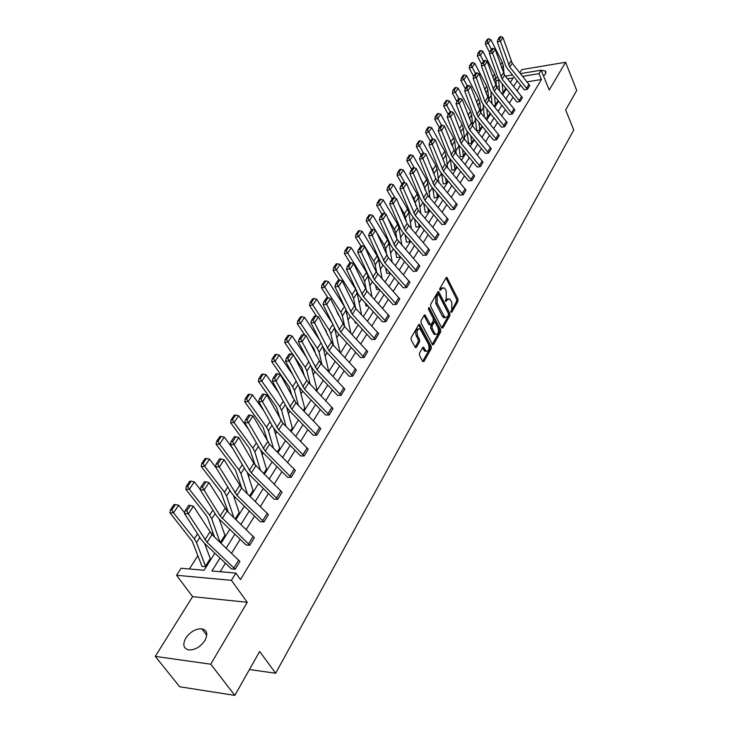 <?xml version="1.0" encoding="UTF-8"?>
<svg xmlns="http://www.w3.org/2000/svg" width="732" height="732" viewBox="0 0 732 732"><rect width="100%" height="100%" fill="white"/><g stroke="black" fill="none" stroke-linecap="round" stroke-linejoin="round"><path stroke-width="1.1" d="M450.994 312.07L451.818 312.171L457.948 301.319L457.939 299.132L446.913 277.419L446.145 277.721L439.841 288.518L439.85 290.073L440.691 290.192L441.506 288.783L444.022 287.804L445.331 289.332L446.227 291.116L446.255 298.171L445.449 301.136L446.282 301.245L447.096 299.827L449.604 298.839L451.754 302.087L451.79 309.114L450.994 312.07M185.791 638.094C190.347 631.707 195.709 628.614 201.886 628.815C207.119 630.234 208.117 634.141 204.878 640.537C200.412 646.923 195.069 650.062 188.847 649.961C183.439 648.534 182.414 644.581 185.791 638.094M541.195 70.336L545.486 70.995L545.578 73.831L543.528 76.046M155.275 656.384L210.752 664.208L247.251 602.299L192.598 596.635L155.275 656.384L179.669 686.762L234.835 695.4L259.659 651.471L275.662 673.239L573.751 129.994L565.662 110.01L576.725 90.439L565.571 62.275L521.824 69.604L519.839 72.779M234.835 695.4L210.752 664.208M419.491 353.144L419.491 355.441L422.693 361.425L423.947 361.498L431.258 348.569L431.249 346.309L419.582 324.413L418.695 324.733L411.183 337.608L411.183 339.913L415.474 347.682L416.389 347.352L419.592 341.807L419.582 339.52L417.661 335.887C416.426 331.193 417.213 328.86 420.022 328.897L428.476 344.196C429.684 348.88 428.897 351.195 426.106 351.15L423.553 347.261L422.657 347.59L419.491 353.144M520.507 73.612L541.131 70.19L549.229 89.999L565.571 62.275M541.131 70.19L539.036 73.648L522.685 76.329M220.012 558.022L211.951 570.969L235.832 573.074L240.489 579.588L541.442 79.523L539.036 73.648M235.832 573.074L231.422 580.339L176.549 575.27L181.069 568.252L204.109 570.274L214.86 553.145M247.251 602.299L231.422 580.339M441.716 327.808L442.915 327.927L449.878 315.602L449.869 313.397L438.651 291.62L437.846 291.931L430.69 304.192L430.69 306.443L441.716 327.808M440.673 331.889L433.545 344.516L432.676 344.845L421.056 322.977L421.056 320.698L424.212 315.291L425.063 314.97L430.389 324.615L431.24 324.294L433.289 320.735L433.28 318.484L428.577 309.398L429.162 307.596L440.664 329.656L440.673 331.889L439.319 331.953L432.292 344.369M249.447 669.542L275.662 673.239M219.216 519.098L225.099 535.733L220.625 542.851M247.297 472.552L253.18 491.016L249.914 496.232M279.734 448.753L277.529 452.257L279.734 448.753M299.113 386.706L304.86 408.749L303.624 410.725M328.686 370.822L328.055 371.142M344.772 340.581L343.985 339.74M368.141 306.031L366.11 306.15L365.204 302.819M390.055 273.127L386.78 273.365L385.554 267.903M410.35 240.819L409.71 241.844L406.47 242.136L405.034 234.789M429.611 210.166L428.449 212.005L425.255 212.335L423.691 203.322M447.975 180.932L446.346 183.522L443.199 183.888L441.561 173.393M465.506 153.025L463.447 156.291L460.346 156.694L458.69 144.881M482.26 126.343L479.817 130.232L476.761 130.662L475.114 117.66M497.76 100.183L497.943 101.373L495.491 105.28L493.514 105.582M499.187 86.33L496.534 87.026L495.646 77.656L493.871 80.419M491.236 95.334L488.747 99.241M483.394 107.631L480.796 111.722M475.388 120.194L472.662 124.477M467.208 133.032L464.363 137.506M458.845 146.153L455.862 150.838M450.299 159.576L447.179 164.462M441.515 173.347L438.294 178.407M432.347 187.74L429.199 192.672M422.95 202.471L419.894 207.275M413.333 217.569L410.368 222.226M403.488 233.023L400.614 237.534M393.386 248.862L390.613 253.208M383.037 265.103L380.375 269.275M372.432 281.747L369.88 285.745M361.544 298.821L359.119 302.627M350.381 316.334L348.084 319.948M338.925 334.314L336.766 337.708M327.158 352.769L325.145 355.944M315.08 371.728L313.214 374.665M302.673 391.199L300.962 393.88M289.909 411.219L288.371 413.635M276.797 431.798L275.442 433.93M263.31 452.962L262.138 454.792M249.429 474.748L248.468 476.257M241.523 487.146L241.185 487.668M235.137 497.165L234.386 498.336M227.359 509.371L226.591 510.579M220.424 520.26L219.902 521.065M212.783 532.246L211.548 534.186M197.768 555.798L189.368 568.984M505.254 87.501L505.473 89.35L503.085 93.193L501.685 93.412M490.129 113.158L487.741 117.623L485.142 117.998M470.822 135.74L471.71 143.097L473.961 139.519L471.728 143.115L468.645 143.536L466.989 131.129M456.841 166.814L454.993 169.751L451.864 170.135L450.217 158.972M438.898 195.38L437.498 197.603L434.332 197.951L432.722 188.179M420.095 225.31L419.189 226.755L415.977 227.066L414.468 218.859M400.001 257.298L400.349 256.703L400.001 257.298L396.726 257.545L395.399 251.131M379.341 289.378L376.568 289.561L375.489 285.123M356.63 323.096L355.386 323.16L354.691 321M316.938 389.534L316.132 390.806L316.938 389.534M292.471 428.485L290.76 431.203L292.471 428.485M260.784 450.253L266.631 469.569L263.923 473.924M239.346 513.059L235.484 519.189L239.346 513.059M204.603 543.418L210.432 559.074L205.637 566.705L202.014 566.394L192.296 541.287L170.007 512.894L170.41 509.957L171.81 509.939L175.405 504.595L174.006 504.623L170.41 509.957M495.747 78.672L496.433 77.592L497.778 77.372M192.598 596.635L176.549 575.27M496.726 86.724L496.442 86.065M505.345 76.119L512.464 74.939M510.378 82.377L513.196 77.894L507.523 78.818M498.629 80.282L495.939 80.721M221.064 543.272L229.83 529.3M235.914 519.61L244.36 506.151M250.335 496.644L258.469 483.678M264.334 474.336L272.185 461.837M277.94 452.669L285.507 440.609M291.162 431.606L298.455 419.976M304.018 411.128L311.063 399.901M316.517 391.199L323.324 380.365M328.686 371.819L335.256 361.352M340.536 352.943L346.877 342.841M352.074 334.57L358.204 324.798M363.31 316.663L369.23 307.23M374.262 299.214L379.99 290.092M384.94 282.213L390.476 273.393M395.344 265.625L400.706 257.097M405.501 249.456L410.679 241.203M415.41 233.673L420.424 225.685M425.082 218.264L429.931 210.542M434.515 203.231L439.218 195.746M443.738 188.536L448.286 181.298M452.742 174.198L457.143 167.18M461.544 160.18L465.808 153.381M470.145 146.473L474.272 139.894M478.554 133.078L482.553 126.7M486.771 119.984L490.65 113.808M494.814 107.174L498.574 101.181M502.683 94.638L506.324 88.837M517.149 80.785L513.635 86.431M509.609 92.9L505.986 98.719M501.905 105.28L498.163 111.282M494.027 117.925L490.175 124.12M485.975 130.854L481.995 137.25M477.749 144.076L473.641 150.673M469.331 157.59L465.095 164.398M460.721 171.416L456.347 178.443M451.918 185.562L447.398 192.827M442.897 200.046L438.23 207.54M433.673 214.86L428.851 222.61M424.221 230.04L419.244 238.037M414.541 245.586L409.398 253.858M404.622 261.516L399.306 270.062M394.466 277.84L388.957 286.679M384.044 294.575L378.353 303.707M373.357 311.731L367.473 321.192M362.395 329.345L356.301 339.126M351.15 347.407L344.845 357.527M339.602 365.954L333.078 376.431M327.744 384.995L320.982 395.856M315.556 404.567L308.556 415.803M303.039 424.67L295.792 436.318M290.174 445.34L282.653 457.409M276.943 466.595L269.147 479.112M263.319 488.464L255.239 501.447M249.31 510.973L240.92 524.441M234.881 534.15L226.17 548.131M520.571 85.049L517.076 90.704M513.068 97.191L509.472 103.02M505.409 109.599L501.704 115.619M497.586 122.281L493.752 128.484M489.589 135.237L485.636 141.642M481.409 148.486L477.328 155.093M473.046 162.028L468.837 168.854M464.491 175.89L460.144 182.936M455.743 190.064L451.251 197.338M446.785 204.576L442.146 212.088M437.617 219.426L432.832 227.185M428.229 234.633L423.279 242.649M418.613 250.216L413.498 258.497M408.767 266.173L403.478 274.738M398.666 282.525L393.203 291.382M388.317 299.297L382.662 308.447M377.703 316.489L371.856 325.96M366.814 334.131L360.766 343.93M355.642 352.229L349.384 362.367M344.177 370.804L337.699 381.308M332.401 389.882L325.685 400.752M320.305 409.481L313.351 420.735M307.87 429.62L300.669 441.286M295.097 450.317L287.63 462.414M281.957 471.609L274.216 484.145M268.434 493.505L260.409 506.507M254.526 516.042L246.19 529.538M240.197 539.255L231.55 553.255M225.438 563.155L220.176 571.692M541.442 79.523L527.077 81.838M235.173 569.212L239.904 561.444L235.192 569.24L207.083 542.348L188.334 513.928L184.409 513.471L201.044 539.31L204.265 543.107L231.431 568.892L235.192 569.24M249.786 545.221L254.379 537.681L249.804 545.249L220.167 515.987L204.063 490.111L200.175 489.708L216.306 515.538L219.444 519.327L246.08 544.983L249.804 545.249M263.968 521.934L268.434 514.605L263.987 521.953L236.994 495.381L219.326 467.007L215.455 466.65L231.111 492.462L234.185 496.241L260.272 521.715L263.987 521.953M282.076 492.197L277.767 499.334L251.296 472.927L234.13 444.58L230.296 444.278L245.495 470.063L248.496 473.824L274.088 499.169L277.767 499.334L282.076 492.197L253.812 463.356L238.788 437.535L234.13 444.58L232.639 441.661L235.905 436.73L234.377 436.62L231.111 441.542L232.639 441.661M291.135 477.328L295.344 470.411L291.153 477.356L265.194 451.113L248.505 422.812L244.698 422.556L259.457 448.304L262.395 452.056L287.484 477.209L291.153 477.356M304.146 455.963L308.236 449.238L304.155 455.99L278.691 429.913L262.468 401.667L258.689 401.456L273.036 427.159L275.9 430.892L300.523 455.88L304.155 455.99M316.791 435.183L320.781 428.65L316.81 435.211L291.821 409.298L276.037 381.125L272.286 380.951L286.23 406.599L289.03 410.313L313.214 435.174L316.81 435.211M329.107 414.971L332.978 408.612L329.116 414.998L304.585 389.259L289.232 361.151L285.507 361.013L299.059 386.606L301.804 390.312L325.548 414.998L329.116 414.998M341.085 395.307L344.854 389.113L341.094 395.326L317.002 369.761L302.06 341.725L298.363 341.634L311.548 367.153L314.229 370.84L337.553 395.372L341.094 395.326M352.742 376.157L356.411 370.127L352.76 376.184L329.089 350.784L314.531 322.83L310.871 322.766L323.7 348.222L326.326 351.891L349.237 376.257L352.76 376.184M364.097 357.509L367.674 351.635L364.115 357.536L340.856 332.301L326.682 304.448L323.041 304.411L335.531 329.784L338.111 333.435L360.602 357.619L364.115 357.536M375.159 339.346L378.645 333.618L375.177 339.364L352.321 314.303L338.504 286.541L334.89 286.541L347.06 311.832L349.576 315.465L371.7 339.511L375.177 339.364M385.938 321.641L389.333 316.059L385.956 321.668L363.484 296.771L350.015 269.102L346.437 269.138L358.287 294.337L360.757 297.951L382.507 321.833L385.956 321.668M396.451 304.384L399.764 298.94L396.46 304.411L374.372 279.679L361.242 252.119L357.683 252.174L369.23 277.291L371.655 280.887L393.038 304.603L396.46 304.411M406.699 287.557L409.929 282.25L406.708 287.575L384.977 263.017L372.167 235.558L368.644 235.649L379.899 260.665L382.278 264.243L403.314 287.804L406.708 287.575M416.691 271.133L419.848 265.963L416.709 271.16L395.335 246.766L382.827 219.426L379.332 219.527L390.302 244.461L392.636 248.011L413.333 271.407L416.709 271.16M426.445 255.12L429.528 250.07L426.463 255.139L405.427 230.909L393.221 203.679L389.753 203.816L400.459 228.64L402.737 232.181L423.114 255.413L426.463 255.139M435.97 239.483L438.971 234.551L435.979 239.51L415.282 215.446L403.369 188.325L399.919 188.481L410.359 213.204L412.61 216.727L432.658 239.803L435.979 239.51M448.213 219.426L445.276 224.239L424.899 200.339L413.26 173.347L409.838 173.521L420.031 198.143L422.236 201.639L441.982 224.559L445.276 224.239L448.194 219.399L427.927 195.581L416.38 168.616L413.26 173.347L412.006 171.004L414.202 167.701L412.83 167.774L410.643 171.078L412.006 171.004M454.343 209.315L457.207 204.603L454.352 209.334L434.286 185.599L422.922 158.716L419.528 158.917L429.474 183.43L431.642 186.916L451.077 209.672L454.352 209.334M466.01 190.155L463.219 194.776L443.455 171.197L432.347 144.442L428.979 144.661L438.697 169.065L440.82 172.523L459.961 195.105L463.219 194.776L466.01 190.155L444.946 164.343L435.33 139.931L432.347 144.442L431.13 142.164L433.216 139.007L431.871 139.098L429.776 142.246L431.13 142.164M474.62 176.046L471.884 180.539L452.422 157.124L441.561 130.497L438.212 130.726L447.71 155.028L449.796 158.469L468.663 180.923L471.884 180.539L474.611 176.028L455.249 152.686L444.47 126.096L441.561 130.497L440.353 128.246L442.384 125.163L441.048 125.264L439.008 128.338L440.353 128.246M480.348 166.612L483.019 162.22L480.357 166.631L461.178 143.38L450.555 116.873L447.234 117.12L456.512 141.303L458.561 144.735L477.154 167.024L480.357 166.631M488.628 153.015L491.245 148.715L488.637 153.034L469.734 129.939L459.348 103.551L456.054 103.825L465.122 127.899L467.135 131.303L485.444 153.427L488.637 153.034M496.726 139.711L499.297 135.539L496.735 139.739L478.106 116.8L467.949 90.539L464.674 90.832L473.54 114.787L475.516 118.172L493.578 140.169L496.735 139.739M504.641 126.709L507.148 122.601L504.659 126.728L484.987 101.702L476.349 77.821L473.101 78.123L481.766 101.968L483.715 105.335L501.521 127.176L504.659 126.728M512.391 113.982L514.843 109.965L512.4 114.009L494.292 91.381L484.566 65.377L481.345 65.697L489.818 89.423L491.73 92.772L509.289 114.466L512.4 114.009M519.976 101.528L522.374 97.594L519.985 101.556L502.125 79.074L492.609 53.207L489.406 53.537L497.696 77.153L499.581 80.474L516.884 102.004L519.985 101.556M529.758 85.507L527.415 89.359L509.792 67.042L500.468 41.294L497.293 41.642L505.409 65.139L507.258 68.442L524.341 89.844L527.415 89.359L529.748 85.488L512.217 63.236L502.957 37.533L500.468 41.294L499.334 39.235L501.081 36.6L499.81 36.737L498.071 39.372L499.334 39.235M448.039 298.812L445.742 299.91L447.096 299.827M445.303 300.678L445.742 299.91M442.448 287.786L440.152 288.865L441.506 288.783M439.703 289.643L440.152 288.865M450.848 311.585L456.612 301.392L456.603 299.214L445.98 277.995L447.325 277.904M441.689 327.762L448.533 315.675L448.524 313.47L437.699 292.178L439.054 292.095M448.396 315.108L448.396 313.561L438.88 294.859L438.038 294.74L437.169 296.24L437.187 303.377L444.955 317.615L447.545 316.608L448.396 315.108M438.203 294.548L436.684 294.822L438.038 294.74M445.202 317.743L443.61 317.688L442.384 316.251L435.833 303.46L435.805 296.323L436.684 294.822M425.457 315.428L424.084 315.501L428.641 324.23L429.629 324.651M428.394 308.62L439.31 329.72L440.664 329.656M434.689 333.152L435.677 334.323C438.367 334.323 439.118 332.035 437.928 327.46L434.991 322.08L434.149 322.4L432.109 325.96L432.118 328.211L434.689 333.152L433.326 333.216L434.314 334.378L435.796 334.387M434.396 322.107L432.786 322.464L434.149 322.4M433.326 333.216L430.755 328.275L430.745 326.024L432.786 322.464M439.319 331.953L439.31 329.72M426.271 351.25L424.734 351.195L422.556 347.764M418.475 328.86C415.767 329.089 415.035 331.459 416.279 335.942L417.661 335.887M415.108 347.243L418.21 341.862L418.21 339.575L416.279 335.942M422.666 361.379L429.885 348.615L429.876 346.355L418.585 324.926L419.958 324.862M488.756 38.787L487.576 39.098L485.81 41.724L486.99 41.413L488.756 38.787L490.797 39.537L502.308 62.293L503.323 65.734L504.101 74.49M505.473 89.35L503.085 93.193M502.161 83.668L503.076 93.165M490.797 39.537L488.29 43.289L491.401 49.419M486.99 41.413L488.29 43.289L485.334 44.066L485.81 41.724M489.708 52.658L485.334 44.066M499.599 90.841L498.501 78.9M498.071 39.372L497.293 41.642M502.957 37.533L501.081 36.6M480.833 50.563L479.643 50.874L477.84 53.555L479.03 53.244L480.833 50.563L482.9 51.322L494.612 74.206L495.646 77.656M497.934 101.355L495.482 105.252L494.558 96.249M482.9 51.322L480.338 55.147L483.504 61.314M479.03 53.244L480.338 55.147L477.365 55.916L477.84 53.555M481.766 64.453L477.365 55.916M492.06 103.798L490.87 91.564M472.735 62.604L471.536 62.906L469.697 65.642L470.896 65.34L472.735 62.604L474.83 63.355L486.753 86.367L487.814 89.835L488.802 99.799M487.741 117.623L486.807 109.114M474.83 63.355L472.213 67.271L475.434 73.465M470.896 65.34L472.213 67.271L469.221 68.021L469.697 65.642M473.641 76.512L469.221 68.021M484.383 117.074L483.074 104.475M522.374 97.594L504.604 75.195L495.143 49.355L492.609 53.207L491.465 51.112L493.24 48.422L491.968 48.559L490.184 51.249L491.465 51.112M490.184 51.249L489.406 53.537M495.143 49.355L493.24 48.422M514.843 109.965L496.827 87.41L487.164 61.442L484.566 65.377L483.413 63.263L485.234 60.509L483.943 60.646L482.123 63.391L483.413 63.263M482.123 63.391L481.345 65.697M487.164 61.442L485.234 60.509M464.454 74.902L463.255 75.204L461.37 78.004L462.578 77.702L464.454 74.902L466.586 75.661L478.719 98.802L479.808 102.279L480.915 112.847M479.817 130.232L478.902 122.271M466.586 75.661L463.905 79.66L467.19 85.891M462.578 77.702L463.905 79.66L460.895 80.401L461.37 78.004M465.342 88.837L460.895 80.401M507.148 122.601L488.875 99.891L479.002 73.804L476.349 77.821L475.187 75.68L477.044 72.871L475.745 72.99L473.888 75.799L475.187 75.68M473.888 75.799L473.101 78.123M479.002 73.804L477.044 72.871M455.999 87.483L454.782 87.776L452.861 90.64L454.069 90.347L455.999 87.483L458.159 88.233L470.502 111.502L471.618 114.997L472.854 126.206M458.159 88.233L455.414 92.324L458.754 98.591M454.069 90.347L455.414 92.324L452.385 93.056L452.861 90.64M456.86 101.446L452.385 93.056M499.279 135.512L480.741 112.646L470.658 86.431L467.949 90.539L466.769 88.371L468.672 85.498L467.364 85.617L465.461 88.49L466.769 88.371M465.461 88.49L464.674 90.832M470.658 86.431L468.672 85.498M447.344 100.348L446.127 100.632L444.159 103.56L445.376 103.267L447.344 100.348L449.53 101.098L462.112 124.495L463.255 128.008L464.637 139.867M465.488 153.006L463.438 156.264L462.578 149.529M449.53 101.098L446.73 105.28L450.207 111.731M445.376 103.267L446.73 105.28L443.674 105.994L444.159 103.56M448.24 114.43L443.674 105.994M491.245 148.715L472.433 125.694L462.13 99.351L459.348 103.551L458.168 101.364L460.108 98.427L458.799 98.536L456.841 101.474L458.168 101.364M456.841 101.474L456.054 103.825M462.13 99.351L460.108 98.427M438.495 113.497L437.269 113.78L435.256 116.772L436.482 116.498L438.495 113.497L440.719 114.247L453.52 137.781L454.691 141.303L456.237 153.866M456.823 166.795L454.984 169.733L454.16 163.639M450.491 141.66L451.836 145.146M440.719 114.247L437.846 118.529L441.506 125.227M436.482 116.498L437.846 118.529L434.781 119.234L435.256 116.772M439.429 127.716L434.781 119.234M483.019 162.22L462.578 136.756L453.401 112.572L450.555 116.873L449.357 114.65L451.351 111.639L450.024 111.749L448.03 114.75L449.357 114.65M448.03 114.75L447.234 117.12M453.401 112.572L451.351 111.639M429.437 126.965L428.202 127.24L426.143 130.296L427.378 130.022L429.437 126.965L431.697 127.707L444.736 151.368L445.944 154.91L447.664 168.195M447.957 180.914L446.337 183.494L445.559 178.096M440.81 153.857L443.162 159.805M431.697 127.707L428.76 132.089L432.612 139.053M427.378 130.022L428.76 132.089L425.667 132.776L426.143 130.296M430.407 141.303L425.667 132.776M439.008 128.338L438.212 130.726M444.47 126.096L442.384 125.163M420.177 140.736L418.933 141.011L416.819 144.14L418.063 143.875L420.177 140.736L422.465 141.486L435.76 165.267L436.986 168.827L438.898 182.881M438.88 195.362L437.489 197.576L436.775 192.9M430.855 166.265L432.832 169.787L434.277 174.783M422.465 141.486L419.454 145.961L423.517 153.198M418.063 143.875L419.454 145.961L416.343 146.638L416.819 144.14M421.175 155.211L416.343 146.638M429.776 142.246L428.979 144.661M435.33 139.931L433.216 139.007M410.689 154.836L409.435 155.102L407.276 158.313L408.529 158.048L410.689 154.836L413.013 155.577L426.564 179.496L427.827 183.064L429.949 197.924M429.593 210.148L428.44 211.987L427.808 208.08M420.598 178.91L423.563 184.125L425.201 190.137M413.013 155.577L409.929 160.171L414.221 167.71L416.38 168.616M408.529 158.048L409.929 160.171L406.8 160.82L407.276 158.313M411.723 169.449L406.8 160.82M400.971 169.275L399.718 169.531L397.503 172.816L398.766 172.56L400.971 169.275L403.332 170.016L417.149 194.062L418.448 197.64L420.808 213.351M419.189 226.755L418.64 223.644M410.03 191.784L414.083 198.802L415.932 205.893M403.332 170.016L400.184 174.719L404.833 182.771M398.766 172.56L400.184 174.719L397.028 175.351L397.503 172.816M402.051 184.025L397.028 175.351M391.025 184.061L389.763 184.318L387.493 187.685L388.756 187.429L391.025 184.061L393.423 184.803L407.504 208.968L408.84 212.564L411.466 229.171M410.332 240.801L409.691 241.825L409.27 239.593M399.132 204.887L404.366 213.826L406.461 222.061M393.423 184.803L390.193 189.615L395.216 198.198M388.756 187.429L390.193 189.615L387.018 190.238L387.493 187.685M392.142 198.948L387.018 190.238M380.832 199.214L379.56 199.461L377.236 202.91L378.508 202.673L380.832 199.214L383.266 199.955L397.641 224.248L399.004 227.853L401.914 245.394M399.699 255.971L399.983 257.271M387.887 218.228L394.42 229.226L395.802 232.831L396.781 238.659M383.266 199.955L379.954 204.887L385.38 214.019M378.508 202.673L379.954 204.887L376.76 205.482L377.236 202.91M381.985 214.247L376.76 205.482M370.383 214.741L369.102 214.979L366.723 218.511L368.004 218.282L370.383 214.741L372.853 215.483L387.521 239.895L388.93 243.518L392.16 262.056M376.266 231.806L384.227 244.991L385.645 248.624L386.899 255.678M372.853 215.483L369.468 220.533L375.315 230.223M368.004 218.282L369.468 220.533L366.256 221.11L366.723 218.511M371.582 229.912L366.256 221.11M359.677 230.662L358.387 230.891L355.944 234.515L357.234 234.295L359.677 230.662L362.184 231.394L377.154 255.935L378.6 259.567L382.186 279.157M362.184 231.394L358.707 236.582L373.778 261.159L375.242 264.801L376.742 272.899M357.234 234.295L358.707 236.582L355.478 237.131L355.944 234.515M360.922 245.979L355.478 237.131M348.697 246.986L347.398 247.206L344.891 250.92L346.19 250.71L348.697 246.986L351.25 247.718L366.531 272.377L368.013 276.028L371.984 296.716M351.25 247.718L347.682 253.034L363.063 277.739L364.563 281.381L366.329 290.421M346.19 250.71L347.682 253.034L344.424 253.565L344.891 250.92M350.161 262.733L344.424 253.565M337.434 263.74L336.125 263.941L333.554 267.756L334.863 267.555L337.434 263.74L340.023 264.453L355.633 289.241L357.161 292.901L361.562 314.76M340.023 264.453L336.363 269.916L352.083 294.74L353.62 298.4L355.651 308.318M334.863 267.555L336.363 269.916L333.087 270.419L333.554 267.756M339.19 280.017L333.087 270.419M325.868 280.923L324.55 281.115L321.915 285.032L323.233 284.84L325.868 280.923L328.503 281.637L344.717 306.973M345.632 308.877L350.912 333.316M328.503 281.637L324.752 287.237L340.81 312.18L342.393 315.849L344.708 326.637M323.233 284.84L324.752 287.237L321.458 287.713L321.915 285.032M338.669 315.437L336.564 311.118M327.954 297.778L321.458 287.713M314.001 298.565L312.683 298.748L309.975 302.764L311.301 302.581L314.001 298.565L316.682 299.269L332.346 323.315M334.561 327.817L340.069 352.44M316.682 299.269L312.829 305.024L329.235 330.077L330.873 333.755L333.508 345.458M311.301 302.581L312.829 305.024L309.517 305.464L309.975 302.764M327.515 335.046L325.932 330.461L323.013 326.014M316.599 316.251L309.517 305.464M457.207 204.603L435.815 178.626L425.969 154.104L422.922 158.716L421.678 156.41L423.819 153.18L422.465 153.263L420.324 156.492L421.678 156.41M420.324 156.492L419.528 158.917M425.969 154.104L423.819 153.18M410.643 171.078L409.838 173.521M438.971 234.551L418.384 210.56L406.562 183.485L403.369 188.325L402.097 185.955L404.348 182.57L402.966 182.634L400.724 186.02L402.097 185.955M400.724 186.02L399.919 188.481M406.562 183.485L404.348 182.57M429.528 250.07L407.093 223.553L396.506 198.72L393.221 203.679L391.949 201.282L394.246 197.805L392.855 197.869L390.559 201.337L391.949 201.282M390.559 201.337L389.753 203.816M396.506 198.72L394.246 197.805M419.848 265.963L397.046 239.273L386.194 214.33L382.827 219.426L381.537 216.983L383.897 213.424L382.497 213.479L380.137 217.029L381.537 216.983M380.137 217.029L379.332 219.527M386.194 214.33L383.897 213.424M409.929 282.25L388.326 257.765L375.617 230.342L372.167 235.558L370.868 233.087L373.283 229.445L371.874 229.482L369.45 233.124L370.868 233.087M369.45 233.124L368.644 235.649M375.617 230.342L373.283 229.445M399.764 298.94L376.193 271.892L364.774 246.766L361.242 252.119L359.915 249.612L362.395 245.87L360.977 245.897L358.497 249.639L359.915 249.612M358.497 249.639L357.683 252.174M364.774 246.766L362.395 245.87M389.333 316.059L367.007 291.245L353.648 263.612L350.015 269.102L348.679 266.567L351.232 262.724L349.795 262.742L347.252 266.576L348.679 266.567M347.252 266.576L346.437 269.138M353.648 263.612L351.232 262.724M378.645 333.618L355.926 308.63L342.228 280.905L338.504 286.541L337.15 283.961L339.767 280.017L338.321 280.027L335.704 283.961L337.15 283.961M335.704 283.961L334.89 286.541M342.228 280.905L339.767 280.017M367.674 351.635L344.562 326.481L330.507 298.656L326.682 304.448L325.31 301.831L327.991 297.778L326.545 297.768L323.855 301.813L325.31 301.831M323.855 301.813L323.041 304.411M330.507 298.656L327.991 297.778M301.822 316.672L300.486 316.846L297.704 320.973L299.04 320.808L301.822 316.672L304.549 317.377L319.6 340.087M323.032 346.895L328.512 370.41M304.549 317.377L300.587 323.288L317.359 348.45L319.042 352.138L322.043 364.81M299.04 320.808L300.587 323.288L297.256 323.7L297.704 320.973M316.114 355.249L314.037 348.807L308.913 341.149M304.97 335.247L297.256 323.7M356.411 370.127L332.895 344.799L318.466 316.883L314.531 322.83L313.15 320.177L315.904 316.014L314.44 315.995L311.686 320.159L313.15 320.177M311.686 320.159L310.871 322.766M318.466 316.883L315.904 316.014M289.305 335.283L287.96 335.439L285.105 339.685L286.45 339.529L289.305 335.283L292.077 335.979L306.424 357.234M311.219 366.512L316.919 389.506M292.077 335.979L288.005 342.045L305.162 367.318L306.891 371.014L310.304 384.73M286.45 339.529L288.005 342.045L284.657 342.43L285.105 339.685M304.475 376.074L301.822 367.647L294.227 356.493M293.056 354.764L284.657 342.43M344.854 389.113L320.909 363.621L306.095 335.613L302.06 341.725L300.66 339.035L303.487 334.762L302.014 334.725L299.178 338.998L300.66 339.035M299.178 338.998L298.363 341.634M306.095 335.613L303.487 334.762M276.44 354.398L275.095 354.544L272.158 358.909L273.503 358.762L276.44 354.398L279.267 355.093L292.782 374.757M279.267 355.093L275.086 361.324L292.635 386.706L294.42 390.412L298.29 405.235M273.503 358.762L275.086 361.324L271.709 361.672L272.158 358.909M292.599 397.558L289.268 386.999L271.709 361.672M332.978 408.612L306.781 380.484L293.376 354.864L289.232 361.151L287.813 358.415L290.723 354.023L289.241 353.968L286.322 358.36L287.813 358.415M286.322 358.36L285.507 361.013M293.376 354.864L290.723 354.023M263.218 374.061L261.864 374.189L258.844 378.673L260.199 378.545L263.218 374.061L266.091 374.738L278.654 392.663M286.688 407.376L292.452 428.458M266.091 374.738L261.8 381.152L279.761 406.635L281.591 410.341L285.992 426.344M260.199 378.545L261.8 381.152L258.405 381.464L258.844 378.673M280.475 419.729L276.376 406.882L258.405 381.464M320.781 428.65L295.948 402.82L280.31 374.665L276.037 381.125L274.601 378.343L277.602 373.823L276.101 373.759L273.1 378.279L274.601 378.343M273.1 378.279L272.286 380.951M280.31 374.665L277.602 373.823M249.621 394.274L248.258 394.383L245.156 398.995L246.519 398.885L249.621 394.274L252.549 394.941L263.996 410.954M273.905 428.54L279.716 448.725M252.549 394.941L248.13 401.539L266.521 427.113L268.415 430.828L273.402 448.112M246.519 398.885L248.13 401.539L244.717 401.813L245.156 398.995M268.068 442.476L263.117 427.332L244.717 401.813M308.236 449.238L282.936 423.242L266.86 395.024L262.468 401.667L261.022 398.839L264.096 394.191L262.587 394.109L259.503 398.757L261.022 398.839M259.503 398.757L258.689 401.456M266.86 395.024L264.096 394.191M235.631 415.062L234.258 415.163L231.065 419.903L232.437 419.811L235.631 415.062L238.614 415.73L248.761 429.638M266.631 469.569L263.904 473.906M238.614 415.73L234.066 422.52L252.906 448.185L254.855 451.9L260.519 470.548M232.437 419.811L234.066 422.52L230.635 422.748L231.065 419.903M255.194 465.232L249.475 448.359L230.635 422.748M295.344 470.411L269.559 444.251L253.025 415.968L248.505 422.812L247.032 419.939L250.207 415.154L248.688 415.053L245.513 419.839L247.032 419.939M245.513 419.839L244.698 422.556M253.025 415.968L250.207 415.154M221.238 436.464L219.856 436.547L216.571 441.433L217.944 441.35L221.238 436.464L224.276 437.123L232.913 448.725M224.276 437.123L219.591 444.104L238.888 469.862L240.901 473.586L247.334 493.707M217.944 441.35L219.591 444.104L216.141 444.297L216.571 441.433M241.935 488.418L235.448 469.99L216.141 444.297M231.111 441.542L230.296 444.278M238.788 437.535L235.905 436.73M206.415 458.507L205.024 458.571L201.639 463.594L203.02 463.539L206.415 458.507L209.517 459.147L216.388 468.187M233.453 495.491L239.327 513.031M209.517 459.147L204.685 466.339L224.468 492.178L226.545 495.893L233.856 517.616M203.02 463.539L204.685 466.339L201.218 466.485L201.639 463.594M228.357 512.308L221.009 492.261L201.218 466.485M268.434 514.605L241.624 488.116L224.12 459.742L219.326 467.007L217.816 464.033L221.183 458.955L219.637 458.827L216.269 463.896L217.816 464.033M216.269 463.896L215.455 466.65M224.12 459.742L221.183 458.955M191.144 481.199L189.753 481.244L186.257 486.432L187.648 486.387L191.144 481.199L194.3 481.83L200.239 489.47M194.3 481.83L189.332 489.251L209.617 515.154L211.758 518.878L220.076 542.321M187.648 486.387L189.332 489.251L185.846 489.342L186.257 486.432M214.476 536.995L207.568 517.661L206.131 515.191L185.846 489.342M254.379 537.681L227.03 511.028L209.004 482.626L204.063 490.111L202.535 487.091L206.003 481.857L204.448 481.702L200.98 486.926L202.535 487.091M200.98 486.926L200.175 489.708M209.004 482.626L206.003 481.857M175.405 504.595L178.635 505.208L184.62 512.739M205.637 566.705L196.533 542.549L194.319 538.834L173.511 512.858L170.007 512.894M178.635 505.208L173.511 512.858L171.81 509.939M239.904 561.444L211.996 534.635L193.431 506.215L188.334 513.928L186.788 510.854L190.366 505.455L188.792 505.281L185.214 510.671L186.788 510.854M185.214 510.671L184.409 513.471M193.431 506.215L190.366 505.455M451.077 312.207L451.818 312.171M439.95 290.238L440.691 290.192M445.541 301.282L446.282 301.245M456.603 299.214L457.939 299.132M456.612 301.392L457.948 301.319M448.524 313.47L449.869 313.397M448.533 315.675L449.878 315.602M441.817 327.973L442.915 327.927M435.805 296.323L437.169 296.24M435.833 303.46L437.187 303.377M442.384 316.251L443.738 316.178M432.402 344.552L433.545 344.516M428.641 324.23L430.004 324.166M428.495 307.971L429.437 307.925M430.745 326.024L432.109 325.96M430.755 328.275L432.118 328.211M422.584 347.737L423.92 347.691M423.782 350.079L425.155 350.033M418.21 339.575L419.582 339.52M418.21 341.862L419.592 341.807M415.2 347.398L416.389 347.352M429.876 346.355L431.249 346.309M429.885 348.615L431.258 348.569M422.757 361.535L423.947 361.498M502.308 62.293L500.578 64.974M503.323 65.734L501.704 68.241M505.382 88.984L502.985 92.808M509.792 67.042L512.217 63.236M508.557 64.828L510.991 61.031M526.665 88.115L529.016 84.262M494.612 74.206L492.709 77.144M497.842 100.989L495.39 104.886M490.23 113.616L487.732 117.596M486.753 86.367L484.676 89.569M487.814 89.835L485.865 92.863M490.138 113.25L487.631 117.23M502.125 79.074L504.604 75.195M500.871 76.851L503.351 72.971M519.235 100.302L521.632 96.368M494.292 91.381L496.827 87.41M493.02 89.139L495.555 85.177M511.641 112.746L514.093 108.729M482.242 126.334L479.808 130.205M478.719 98.802L476.468 102.279M479.808 102.279L477.676 105.591M482.059 126.105L479.707 129.839M486.286 103.944L488.875 99.891M484.987 101.702L487.585 97.649M503.872 125.465L506.379 121.356M470.502 111.502L468.068 115.281M471.618 114.997L469.303 118.602M473.769 139.29L471.609 142.722M478.106 116.8L480.741 112.646M476.779 114.54L479.433 110.395M495.939 138.458L498.501 134.267M462.112 124.495L459.476 128.567M463.255 128.008L460.739 131.906M465.296 152.768L463.329 155.898M469.734 129.939L472.433 125.694M468.389 127.661L471.106 123.424M487.832 151.753L490.449 147.461M453.52 137.781L450.729 142.1M454.691 141.303L451.983 145.522M456.631 166.567L454.874 169.357M461.178 143.38L463.942 139.034M459.806 141.093L462.578 136.756M479.542 165.34L482.214 160.958M444.736 151.368L441.881 155.788M445.944 154.91L443.098 159.329M447.755 180.676L446.218 183.119M452.422 157.124L455.249 152.686M451.031 154.827L453.867 150.389M471.051 179.249L473.796 174.756M435.76 165.267L432.832 169.787M436.986 168.827L434.076 173.347M438.678 195.124L437.37 197.201M443.455 171.197L446.355 166.649M442.046 168.882L444.946 164.343M462.377 193.468L465.177 188.874M426.564 179.496L423.563 184.125M427.827 183.064L424.844 187.703M429.382 209.91L428.321 211.612M420.077 225.291L419.171 226.728M417.149 194.062L414.083 198.802M418.448 197.64L415.392 202.389M419.866 225.053L419.052 226.353M407.504 208.968L404.366 213.826M408.84 212.564L405.72 217.431M410.121 240.563L409.563 241.441M397.641 224.248L394.42 229.226M399.004 227.853L395.802 232.831M387.521 239.895L384.227 244.991M388.93 243.518L385.645 248.624M377.154 255.935L373.778 261.159M378.6 259.567L375.242 264.801M366.531 272.377L363.063 277.739M368.013 276.028L364.563 281.381M355.633 289.241L352.083 294.74M357.161 292.901L353.62 298.4M344.452 306.534L340.81 312.18M346.026 310.203L342.393 315.849M332.895 324.422L329.235 330.077M334.597 327.963L330.873 333.755M434.286 185.599L437.251 180.941M432.85 183.275L435.815 178.626M453.492 208.025L456.365 203.322M424.899 200.339L427.927 195.581M423.425 198.006L426.472 193.248M444.397 222.921L447.334 218.109M415.282 215.446L418.384 210.56M413.781 213.094L416.901 208.217M435.092 238.184L438.093 233.252M405.427 230.909L408.612 225.914M403.899 228.549L407.093 223.553M425.548 253.812L428.632 248.761M395.335 246.766L398.592 241.642M393.779 244.387L397.046 239.273M415.785 269.815L418.942 264.645M384.977 263.017L388.326 257.765M383.394 260.629L386.752 255.377M405.766 286.23L409.005 280.923M374.372 279.679L377.803 274.29M372.753 277.272L376.193 271.892M395.5 303.048L398.821 297.613M363.484 296.771L367.007 291.245M361.837 294.356L365.369 288.829M384.977 320.305L388.381 314.723M352.321 314.303L355.926 308.63M350.637 311.878L354.261 306.214M374.171 338.001L377.666 332.273M340.856 332.301L344.562 326.481M339.136 329.858L342.86 324.047M363.09 356.155L366.677 350.289M320.991 342.841L317.359 348.45M322.757 346.355L319.042 352.138M329.089 350.784L332.895 344.799M327.332 348.331L331.157 342.356M351.717 374.802L355.395 368.772M308.758 361.764L305.162 367.318M310.578 365.286L306.891 371.014M316.755 389.122L315.876 390.531M317.002 369.761L320.909 363.621M315.208 367.299L319.134 361.16M340.032 393.944L343.811 387.75M304.851 408.721L303.606 410.707M296.195 381.198L292.635 386.706M298.07 384.73L294.42 390.412M304.677 408.337L303.35 410.442M304.585 389.259L308.602 382.946M302.755 386.789L306.781 380.484M328.037 413.598L331.916 407.239M283.284 401.182L279.761 406.635M285.205 404.723L281.591 410.341M292.278 428.074L290.485 430.919M291.821 409.298L295.948 402.82M289.945 406.818L294.09 400.34M315.702 433.811L319.692 427.268M269.998 421.724L266.521 427.113M271.984 425.274L268.415 430.828M279.533 448.341L277.254 451.983M278.691 429.913L282.936 423.242M276.778 427.415L281.042 420.754M303.03 454.581L307.129 447.856M256.337 442.869L252.906 448.185M258.378 446.419L254.855 451.9M266.439 469.185L263.639 473.65M265.194 451.113L269.559 444.251M263.236 448.606L267.619 441.744M289.991 475.937L294.209 469.029M253.171 490.989L249.887 496.214M242.283 464.619L238.888 469.862M244.378 468.178L240.901 473.586M252.979 490.605L249.621 495.948M251.296 472.927L255.797 465.863M249.292 470.411L253.812 463.356M276.586 497.916L280.923 490.806M227.808 487.018L224.468 492.178M229.967 490.577L226.545 495.893M239.126 512.647L235.192 518.906M236.994 495.381L241.624 488.116M234.945 492.865L239.593 485.591M262.779 520.534L267.253 513.214M225.081 535.705L220.607 542.833M212.902 510.085L209.617 515.154M215.126 513.644L211.758 518.878M224.87 535.321L220.323 542.558M222.263 518.512L227.03 511.028M220.167 515.987L224.953 508.493M248.569 543.821L253.171 536.282M210.413 559.047L205.619 566.678M197.53 533.857L194.319 538.834M199.827 537.416L196.533 542.549M210.203 558.662L205.408 566.293M207.083 542.348L211.996 534.635M204.933 539.804L209.864 532.091M233.929 567.803L238.669 560.044M201.886 628.815L206.763 635.239M545.486 70.995L546.081 72.45M446.364 277.455L446.913 277.419M438.075 291.656L438.651 291.62M443.61 317.688L444.955 317.615M424.45 315.007L425.063 314.97M429.025 324.679L430.389 324.615M434.314 334.378L435.677 334.323M422.922 347.288L423.553 347.261M424.734 351.195L426.106 351.15M418.942 324.441L419.582 324.413"/></g></svg>
